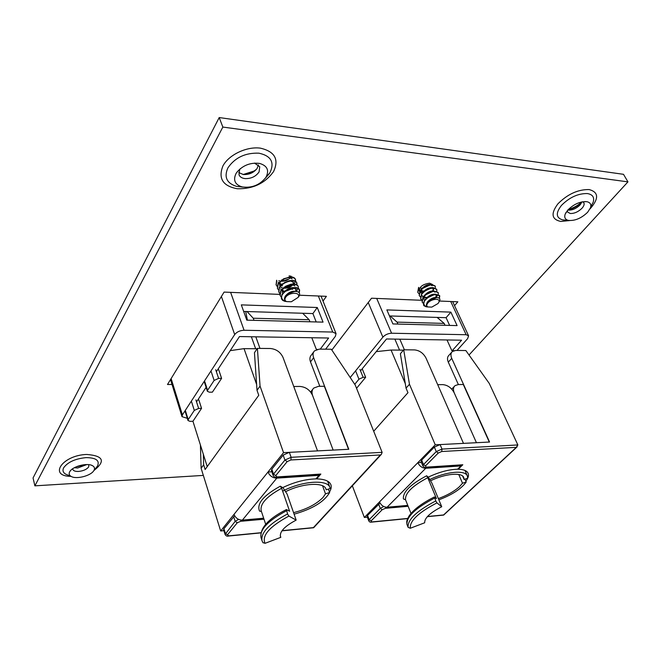 <?xml version="1.0" encoding="UTF-8"?>
<svg xmlns="http://www.w3.org/2000/svg" width="661" height="661" viewBox="0 0 661 661"><rect width="100%" height="100%" fill="white"/><g stroke="black" fill="none" stroke-linecap="round" stroke-linejoin="round"><path stroke-width="0.99" d="M432.327 284.404L429.576 283.205C422.924 284.139 419.471 286.692 419.198 290.848L419.57 291.394M292.674 277.182L289.121 275.794M88.781 464.658L88.706 466.856C86.781 469.409 83.393 470.938 78.535 471.45C75.247 471.557 73.321 470.839 72.76 469.31L72.71 468.732M74.362 467.724L77.659 467.988L86.855 464.559M582.795 201.737L583.837 202.729C584.539 204.191 583.96 206.001 582.101 208.149C578.416 211.784 574.483 213.577 570.294 213.52L567.601 212.049L567.303 210.636M567.807 210.049L568.443 210.148C572.633 210.215 576.557 208.422 580.226 204.786L582.027 201.878M93.945 470.442L93.812 470.657C90.854 475.837 76.312 479.564 71.148 476.432C69.157 475.292 68.67 473.747 69.678 471.797L69.926 471.392C72.958 466.253 87.417 462.609 92.482 465.675C94.556 466.848 95.052 468.434 93.945 470.442M587.646 212.247C581.449 218.221 575.07 220.948 568.518 220.419C565.196 219.609 564.081 217.527 565.172 214.172L567.791 210.074C573.88 204.075 580.251 201.291 586.91 201.704C590.331 202.489 591.504 204.546 590.447 207.885L587.646 212.247M254.526 163.102L259.732 166.746L259.071 171.943C255.799 176.553 251.106 178.776 245 178.602C241.918 178.214 239.918 176.95 239.001 174.801L239.613 169.761L240.381 168.596M238.704 172.579L243.43 174.537C249.081 174.768 253.617 172.777 257.038 168.58L258.451 164.903M266.102 177.008L265.631 177.751C259.484 185.196 251.626 188.245 242.066 186.906C235.019 184.659 232.978 180.263 235.936 173.703L236.836 172.29C242.86 165.291 250.461 162.333 259.633 163.432C267.209 165.713 269.366 170.241 266.102 177.008M219.204 117.559L33.05 477.969L34.884 485.843L222.848 127.069L219.204 117.559L623.497 174.314L627.95 181.866L469.021 354.998M420.776 292.104L422.156 292.336M421.743 300.301L371.548 298.21L331.839 350.041M454.545 305.655L457.85 301.796L439.548 301.036M279.388 284.932L280.619 285.519M281.512 285.726L282.429 285.816M279.834 294.401L224.096 292.088L167.489 384.512L172.025 384.471M323.022 301.061L326.41 296.335L299.491 295.219M203.34 475.408L34.884 485.843M627.95 181.866L222.848 127.069M427.774 303.118C431.22 298.615 441.003 297.913 438.813 302.292L438.028 303.523L431.807 307.109L427.832 306.96C426.461 306.142 426.436 304.861 427.774 303.118M439.177 301.647L439.705 300.714C440.4 298.673 439.325 297.648 436.483 297.632L428.576 301.127L427.213 302.713C426.006 304.655 426.213 306.068 427.832 306.96M426.452 304.614L427.312 302.094C430.592 298.508 433.864 297.02 437.128 297.632M433.319 298.318L431.005 299.392M429.832 295.946L431.517 295.17M435.178 294.608L436.574 295.45L436.086 297.417M425.915 298.706C428.725 295.566 431.749 294.062 434.988 294.203M436.458 295.26L435.566 297.409M423.899 299.359L424.659 295.814M433.641 291.361L435.087 292.212M424.478 295.401C427.254 292.319 430.245 290.832 433.451 290.956M432.112 288.113L433.608 288.989L433.17 290.923M423.04 292.112C425.783 289.072 428.741 287.609 431.922 287.709M433.418 288.584L432.674 290.906M420.974 292.889L421.792 289.237M430.584 284.883L432.129 285.767M421.619 288.832C424.321 285.841 427.246 284.395 430.394 284.478M426.576 297.888L423.833 297.442M423.081 296.971L422.437 296.12M427.006 297.45L423.932 297.153M423.214 296.797L422.255 295.715M432.575 291.6L426.13 294.583M431.724 291.782L426.981 293.996M423.561 291.468L420.9 290.997M420.14 290.501L419.528 289.675M423.965 291.038L420.991 290.716M420.256 290.336L419.446 289.468M429.642 285.197L423.015 288.213M422.065 288.27L419.793 287.94M428.997 285.221L423.775 287.667M423.817 302.217L423.519 305.06L424.18 305.911L427.221 306.935C424.626 306.109 423.494 304.531 423.817 302.217L424.643 300.78C427.832 297.037 431.716 294.946 436.285 294.525L439.755 295.93L439.408 298.384M423.494 305.002L424.461 300.367L426.262 298.384L435.211 294.178L439.565 295.525L439.111 298.161M423.222 303.341L422.181 302.085L423.172 297.516C426.353 293.765 430.228 291.683 434.789 291.261L438.26 292.683L438.26 294.418M422.098 301.879L422.99 297.103L424.874 295.046L433.624 290.931L438.152 292.484M421.751 300.094L420.726 298.838L421.701 294.261C424.874 290.51 428.741 288.427 433.302 288.022L436.772 289.452L436.781 291.179M420.644 298.64L421.52 293.856L423.486 291.708L432.03 287.692L433.12 287.609L436.665 289.254M420.289 296.855L419.272 295.607L420.239 291.014C423.404 287.262 427.262 285.18 431.823 284.784L435.293 286.23L435.31 287.948M419.19 295.401L420.057 290.609L422.115 288.386L430.443 284.47L431.633 284.379L435.186 286.031M418.834 293.633L417.818 292.385L418.777 287.783M417.735 292.179L418.595 287.378M429.997 292.402L428.642 293.03M438.136 294.723L436.359 297.012M425.601 306.621L426.915 306.878M285.618 297.367C289.022 291.881 301.433 291.964 298.111 297.4L291.311 301.78L286.585 301.598C284.767 300.697 284.445 299.284 285.618 297.367M298.888 296.384L299.218 295.839C300.408 292.997 298.987 291.509 294.955 291.377L288.502 293.459L284.998 296.921C283.982 299.053 284.511 300.615 286.585 301.598M284.627 297.838L285.188 296.252C288.386 292.311 292.038 290.691 296.136 291.402M293.608 288.056L296.235 289.427L295.93 291.336M285.188 290.956C287.783 288.692 290.526 287.576 293.426 287.609M296.136 289.212L295.525 291.245M282.247 292.765L282.652 289.601L284.065 287.799M292.154 284.519L294.864 285.907M283.9 287.353L291.972 284.073M290.708 280.991L293.501 282.404L293.385 283.99M282.619 283.759L290.526 280.553M293.501 282.404L292.972 283.999M279.9 286.37L279.967 282.561L281.503 280.619M289.254 277.488L292.145 278.909M281.346 280.173L289.08 277.05M290.906 276.1L290.716 276.951M290.7 276.042L290.328 276.951M284.354 291.625L282.173 290.79M281.255 289.906L280.9 289.245M293.881 288.08L292.22 289.452M284.784 291.27L282.255 290.51M281.346 289.782L280.735 288.807M292.798 284.891C290.6 287.205 287.552 288.312 283.66 288.213M282.949 288.113L280.826 287.279M290.708 286.064L286.891 287.56L284.048 287.816M281.545 284.61L279.487 283.776M278.554 282.85L278.231 282.239M281.95 284.271L279.562 283.495M278.645 282.743L278.223 282.148M290.105 277.934C287.874 280.289 284.808 281.388 280.9 281.239M280.157 281.123L278.818 280.677M287.626 279.347L284.627 280.52L281.264 280.851M281.487 296.392L281.446 298.863L282.768 300.466L285.684 301.449C282.891 300.474 281.495 298.789 281.487 296.392L282.173 294.814C285.164 290.708 289.361 288.427 294.765 287.981C297.343 287.981 298.97 288.692 299.631 290.121L299.284 292.848M281.404 298.755L281.999 294.368L286.791 289.898L294.591 287.535C297.177 287.535 298.797 288.254 299.458 289.683L299.036 292.55M281.132 296.971L280.19 295.55L280.818 291.261C283.809 287.147 287.998 284.874 293.385 284.437C295.971 284.445 297.59 285.164 298.26 286.601L298.318 288.361M280.115 295.327L280.652 290.823L285.684 286.205L290.815 284.263L293.211 283.999C295.798 283.999 297.417 284.726 298.086 286.155L298.161 286.387M279.785 293.434L278.851 292.022L279.471 287.725C282.445 283.602 286.626 281.33 292.013 280.908C294.599 280.917 296.219 281.644 296.888 283.09L296.954 284.841M278.777 291.798L279.306 287.279L284.618 282.503L289.163 280.785L291.84 280.462C294.426 280.479 296.045 281.206 296.715 282.652L296.698 284.693M278.446 289.915L277.513 288.502L278.132 284.197C281.099 280.074 285.271 277.802 290.65 277.389C293.228 277.405 294.856 278.141 295.525 279.586L295.599 281.33M277.438 288.279L277.959 283.759L283.594 278.802L290.476 276.951C293.054 276.967 294.682 277.703 295.351 279.157L295.343 281.181M277.108 286.411L276.182 284.998L276.794 280.685M276.108 284.775L276.629 280.247M295.517 281.619L293.93 284.007M292.336 284.784L284.106 287.816M284.147 291.807L282.875 291.741M293.748 288.221L285.502 291.294M298.227 288.65L296.194 291.41M284.123 301.102L285.816 301.49M204.778 381.645L207.604 390.287L207.389 391.312L209.43 392.204L212.388 392.155L221.6 378.365L218.692 369.697L217.692 369.697M207.224 466.608L192.938 421.264L201.555 408.366L198.829 399.864L197.846 399.88M230.664 349.966L230.863 350.553L244.033 348.644L256.617 384.446M257.137 348.768L244.033 348.644M317.28 349.339L316.297 349.33L311.81 337.746M185.559 411.142L188.211 419.619L188.013 420.528L190.046 421.354L192.938 421.264M255.815 336.821L259.98 348.405M251.362 336.755L255.65 348.752M247.404 320.172L245.826 312.091L246.206 311.513M253.998 320.337L253.229 318.222L247.032 311.538M309.943 321.791L309.15 319.734L302.655 313.256M309.15 319.734L253.229 318.222M207.604 390.287L214.123 380.43L211.239 371.738M215.709 369.706L218.617 378.389L221.6 378.365M218.617 378.389L214.123 380.43M188.211 419.619L194.301 410.398L191.599 401.871M195.912 399.913L198.639 408.44L201.555 408.366M198.639 408.44L194.301 410.398M293.567 512.647C306.464 509.342 316.272 504.293 322.989 497.477L325.509 493.85L329.616 492.528C324.262 501.765 312.422 508.987 294.104 514.184M282.66 491.164C301.788 480.853 327.823 479.142 329.963 487.578L330.219 488.512L326.204 489.801L326.005 489.099C324.13 481.877 302.275 483.092 285.577 491.718M328.36 489.115L329.616 492.528M326.204 489.801L325.699 488.438M322.551 485.777L325.509 493.85M348.554 449.298L324.353 386.264L318.412 386.346L313.702 388.09C311.901 389.973 311.538 392.46 312.612 395.559L333.152 450.091L312.554 395.41C309.918 389.891 305.671 386.9 299.805 386.429L293.757 386.503M261.425 511.482L259.558 511.118C256.451 503.831 263.367 495.519 280.305 486.19L283.082 487.859L287.114 494.089L296.161 520.108L288.915 516.076C269.556 526.553 261.607 535.633 265.053 543.317L262.921 542.615M271.861 471.78L267.986 472.02C269.746 475.961 272.679 478.002 276.785 478.134L319.007 475.342L315.917 478.895C305.332 479.2 294.252 482.109 282.685 487.62M276.785 478.134L242.389 520.108L263.665 518.207M317.528 450.893L283.544 452.645L260.054 386.098L257.41 348.38L270.357 348.504C276.265 349.091 280.487 352.073 283.032 357.452L317.528 450.893M223.897 530.676L220.675 530.981L283.544 452.645M220.675 530.981L201.126 468.31L203.654 464.782L203.315 454.198M201.126 468.31L200.415 444.993M203.654 464.782L205.133 469.5L258.757 395.303L257.013 390.337L260.054 386.098M257.013 390.337L254.452 352.693L257.41 348.38M242.389 520.108C238.431 520.058 235.638 518.141 234.027 514.349M319.007 475.342L318.676 474.424M263.045 542.805L262.053 540.797C260.5 532.832 268.994 523.892 287.535 513.961L286.453 509.54L289.617 511.267L281.66 488.281C266.639 496.436 259.823 503.955 261.211 510.837L265.705 524.33M280.281 535.732L280.826 537.335L265.053 543.317M280.826 537.335L280.471 536.567C279.529 531.651 284.759 526.164 296.161 520.108M287.535 513.961L288.915 516.076M280.305 486.19L281.66 488.281M316.429 478.316L316.644 478.903C324.617 479.085 329.368 481.026 330.888 484.728C331.648 486.868 331.161 489.305 329.442 492.048M328.814 481.976L328.418 483.389M355.263 385.082L331.301 349.239L319.263 349.124L314.504 350.859C312.901 352.602 312.612 354.899 313.628 357.733L348.801 449.282L289.361 452.347L283.172 455.09L271.82 469.194L271.423 470.508L273.109 475.408L273.514 474.111L284.916 460.056L291.121 457.305L382.124 452.347L355.263 385.082M313.711 351.908L311.389 355.023C309.786 356.766 309.497 359.055 310.496 361.889L319.833 386.321M282.057 530.667L313.397 527.618L380.372 454.958L290.89 459.973L287.163 461.618L275.728 475.639L277 476.936L320.849 474.061L316.644 478.903M234.647 515.77L223.922 528.742L223.6 529.742L225.062 534.418L235.167 521.364L238.547 519.356M310.62 392.039L312.777 389.279M320.849 474.061L320.296 474.317M380.372 454.958L381.422 454.281L382.124 452.347M356.552 388.304L365.657 377.291L362.426 369.325L361.782 369.325M376.208 351.635L391.056 350.041L405.3 383.644M403.408 350.156L391.056 350.041M454.041 350.636L451.835 350.619L447.001 339.961M399.822 339.184L404.4 349.809M394.857 339.101L399.575 350.123M397.897 324.072L397.054 322.122L390.164 315.958M445.043 325.295L444.184 323.403L437.119 317.412M444.184 323.403L397.054 322.122M354.742 384.305L358.956 379.183L355.742 371.201M359.906 369.334L363.137 377.307L365.657 377.291M363.137 377.307L358.956 379.183M438.342 498.592C447.2 495.395 454.272 491.387 459.552 486.595L462.51 483.216L466.212 482.001C461.246 488.867 452.124 494.808 438.863 499.832M428.733 480.035C445.456 471.566 465.286 469.641 467.368 475.97L467.682 478.25L464.072 479.432L463.791 477.531C461.973 472.07 445.068 473.607 430.526 480.803M464.972 479.134L466.212 482.001M464.072 479.432L462.593 476.019M458.751 474.482L462.51 483.216M489.297 442.052L463.295 384.495L458.304 384.562L455.065 385.619C453.215 387.296 452.959 389.75 454.281 392.981L476.441 442.713L454.214 392.841C451.504 387.8 447.662 385.057 442.696 384.619L437.698 384.685M411.01 513.432L405.532 499.79L403.408 498.931C402.714 492.081 410.448 484.364 426.626 475.788L428.477 477.366L431.881 483.084L441.738 506.731L436.946 502.889C418.479 512.515 409.597 520.967 410.283 528.255L408.126 527.371L406.945 524.355C406.912 521.562 405.763 521.843 409.159 515.861C413.728 509.416 422.123 503.12 434.335 496.973M421.437 462.46L417.818 462.683C419.644 466.269 422.288 468.128 425.742 468.269L460.99 465.939L457.586 469.227C448.836 469.442 439.044 472.078 428.221 477.143M425.742 468.269L387.082 507.227L407.779 505.384M463.493 443.374L435.252 444.828L409.465 384.281L403.706 349.801L414.563 349.909C419.57 350.437 423.387 353.172 426.023 358.097L463.493 443.374M367.359 517.175L364.351 517.456L435.252 444.828M373.705 431.261L407.961 392.692L406.044 388.156L409.465 384.281M364.351 517.456L352.346 485.802M406.044 388.156L400.384 353.742L403.706 349.801M387.082 507.227C383.719 507.161 381.19 505.392 379.513 501.93M460.99 465.939L460.626 465.104M408.126 527.371C407.374 519.786 416.595 510.978 435.789 500.947L434.376 496.948L436.45 498.592L427.766 477.705C412.315 485.885 404.904 493.246 405.532 499.79M441.738 506.731C430.113 512.754 424.428 518.1 424.684 522.777L410.283 528.255M435.789 500.947L436.946 502.889M426.626 475.788L427.766 477.705M458.007 468.831L458.18 469.244C463.625 469.393 466.939 470.739 468.12 473.284C469.004 475.449 468.244 478.077 465.856 481.175M465.848 470.888L465.567 471.822M489.272 383.446L465.848 350.537L455.685 350.437L452.347 351.503C450.695 353.081 450.488 355.362 451.736 358.345L489.561 442.035L440.077 444.58L434.351 447.092L421.644 460.089L421.049 461.527L422.9 465.98L423.503 464.543L436.268 451.595L442.002 449.083L517.86 444.952L489.272 383.446M451.67 352.272L448.926 355.321C447.266 356.899 447.059 359.179 448.298 362.154L458.37 384.562M427.477 516.514L443.564 514.952L516.324 447.34L441.722 451.513L438.284 453.025L425.494 465.947L426.213 467.153L462.816 464.757L458.18 469.244M380.05 503.046L367.582 515.382L367.103 516.514L368.731 520.777L369.21 519.645L380.298 508.392L383.711 506.491M462.816 464.757L462.196 464.997M516.324 447.34L517.86 444.952M457.098 325.6L450.868 312.124L386.859 309.91L392.898 323.94L457.098 325.6M376.704 298.425L391.585 333.227L466.154 334.722L450.728 301.499M466.154 334.722L468.583 335.813L467.624 338.639L456.991 350.454M350.206 377.514L382.876 337.151L368.243 302.523M452.256 350.619L461.593 340.2L386.528 338.969L360.534 370.862M391.585 333.227C388.09 333.408 385.189 334.714 382.876 337.151M449.637 325.41L446.101 317.685L389.453 315.941M446.101 317.685L450.868 312.124M323.047 322.13L317.263 307.505L241.323 304.878L246.793 320.155L323.047 322.13M230.623 292.36L244.066 330.26L332.723 332.045L318.354 296.004M332.723 332.045L336.044 333.623L335.375 336.325L325.617 349.19M187.319 418.322L182.023 416.67L170.505 379.588M171.125 378.579L182.403 414.868L234.688 334.557L221.394 296.5M320.263 349.132L328.624 338.019L239.48 336.556L216.378 371.697M206.092 387.338L196.54 401.871M244.066 330.26C239.96 330.459 236.828 331.888 234.688 334.557M182.403 414.868L182.023 416.67M316.189 321.948L312.909 313.57L243.669 311.438M312.909 313.57L317.263 307.505M96.118 467.781L97.572 465.906C99.836 460.469 95.977 457.709 85.996 457.627C75.263 458.717 67.827 462.08 63.704 467.715C62.308 470.467 63.018 472.632 65.827 474.226L67.719 475.011M93.928 470.516C105.81 461.114 103.413 455.768 86.74 454.462C62.473 455.123 47.956 476.308 70.983 476.358M75.85 466.98L85.203 464.617M590.785 206.587L593.107 202.415C594.669 197.441 592.768 194.491 587.406 193.566C578.16 193.376 569.509 197.317 561.462 205.406C555.587 213.007 555.967 217.833 562.61 219.882L565.444 220.138M589.984 208.95C599.056 198.655 598.783 192.194 589.158 189.567C578.02 189.376 567.601 194.136 557.909 203.836C550.621 213.627 551.588 219.493 560.825 221.443L569.65 220.567M568.022 209.81C573.062 208.876 577.45 206.472 581.176 202.588L581.721 201.944M265.226 178.338L269.977 172.645C274.769 162.35 271.084 155.864 258.914 153.178C245.305 152.683 234.961 157.591 227.88 167.911C223.839 177.115 226.74 183.279 236.605 186.394L242.769 187.063M237.307 188.757C252.923 189.079 264.995 183.37 273.538 171.637C279.231 159.334 274.827 151.501 260.318 148.138C246.644 146.296 228.789 154.814 222.939 165.911C217.998 178.445 222.79 186.055 237.307 188.757M242.901 174.463C248.082 174.24 252.651 172.463 256.625 169.133M286.453 510.804C267.936 520.736 259.467 529.701 261.037 537.707C259.74 528.197 268.184 518.819 286.362 509.59M313.628 357.733L310.496 361.889M264.003 519.207L240.678 521.298L237.258 522.801L227.442 534.832L228.772 535.848L260.897 532.725M289.361 452.347L291.121 457.305L290.89 459.973M283.172 455.09L284.916 460.056L287.163 461.618M271.82 469.194L273.514 474.111L275.728 475.639M233.655 516.638L235.167 521.364L237.258 522.801M223.922 528.742L225.384 533.419L227.442 534.832M240.678 521.298L241.042 520.083M276.455 477.192L277 476.936M228.772 535.848L228.359 536.054M434.599 498.088C415.43 508.111 406.242 516.943 407.011 524.57M451.736 358.345L448.298 362.154M408.143 506.293L385.38 508.326L382.19 509.714L371.077 520.951L371.895 521.926L407.713 518.439M440.077 444.58L442.002 449.083L441.722 451.513M434.351 447.092L436.268 451.595L438.284 453.025M421.644 460.089L423.503 464.543L425.494 465.947M378.629 504.087L380.298 508.392L382.19 509.714M367.582 515.382L369.21 519.645L371.077 520.951M385.38 508.326L385.793 507.177M425.61 467.401L426.213 467.153M371.895 521.926L371.432 522.116M93.812 470.657L96.085 467.831M71.148 476.432L67.769 475.028M70.884 470.235L69.926 471.392M91.086 465.113L92.482 465.675M568.518 220.419L565.51 220.146M590.447 207.885L591.802 205.1M584.762 201.555L586.91 201.704M265.631 177.751L269.324 173.678L265.168 178.412M242.066 186.906L236.605 186.394L242.86 187.08M240.191 168.852L236.836 172.29M254.832 163.168L259.633 163.432M243.207 174.504L254.097 171.025M568.204 209.62C574.277 207.612 578.697 205.075 581.465 202.002M566.147 212.247L565.172 214.172M77.519 466.294L83.41 464.807M438.813 302.292L439.705 300.714M298.111 297.4L299.218 295.839M280.19 295.55L280.024 295.103M278.851 292.022L278.686 291.575M277.513 288.502L277.347 288.064M276.182 284.998L276.017 284.56M295.525 279.586L295.351 279.157M296.888 283.09L296.715 282.652M298.26 286.601L298.086 286.155M299.631 290.121L299.458 289.683M185.361 412.059L188.013 420.528M204.571 382.678L207.389 391.312M329.963 487.578L327.6 481.167M262.053 540.797L261.037 537.707M320.486 474.301L276.645 477.184C275.216 477.498 274.034 476.912 273.109 475.408M225.062 534.418C225.938 535.947 227.087 536.492 228.499 536.046L260.864 532.89M281.933 530.841L313.603 527.751M381.422 454.281L313.653 527.751M467.368 475.97L464.972 470.45M451.76 389.155L454.281 386.454M462.411 464.989L425.816 467.385C425.312 467.881 424.345 467.41 422.9 465.98M368.731 520.777C369.441 522.025 370.4 522.471 371.598 522.107L407.639 518.596M427.337 516.671L443.663 515.084L517.117 446.861M468.583 335.813L452.653 301.581M336.044 333.623L321.039 296.111"/></g></svg>

